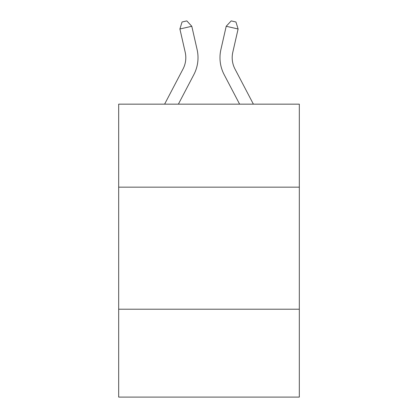 <?xml version="1.0" encoding="UTF-8"?>
<svg xmlns="http://www.w3.org/2000/svg" width="418" height="418" viewBox="0 0 418 418"><rect width="100%" height="100%" fill="white"/><g stroke="black" fill="none" stroke-linecap="round" stroke-linejoin="round"><path stroke-width="0.63" d="M299.325 187.159L299.325 104.16L118.675 104.16L118.675 187.159L299.325 187.159L299.325 397.1L118.675 397.1L118.675 187.159M299.325 309.215L118.675 309.215M197.097 49.543L191.794 26.277L197.097 49.543A36.617 36.617 0 0 1 193.832 74.67L178.387 104.16M253.392 104.16L234.979 69.007A24.411 24.411 0 0 1 232.8 52.255L238.103 28.988L226.206 26.277L220.903 49.543A36.617 36.617 0 0 0 224.168 74.67L239.613 104.16M164.608 104.16L183.021 69.007A24.411 24.411 0 0 0 185.2 52.255L179.897 28.988L182.055 21.987L186.815 20.9L191.794 26.277L179.897 28.988M183.021 69.007A24.411 24.411 0 0 0 185.2 52.255A24.411 24.411 0 0 1 183.021 69.007A24.411 24.411 0 0 0 185.2 52.255A24.411 24.411 0 0 1 183.021 69.007M234.979 69.007A24.411 24.411 0 0 1 232.8 52.255A24.411 24.411 0 0 0 234.979 69.007A24.411 24.411 0 0 1 232.8 52.255A24.411 24.411 0 0 0 234.979 69.007A24.411 24.411 0 0 1 232.8 52.255M238.103 28.988L235.945 21.987L231.185 20.9L226.206 26.277L220.903 49.543"/></g></svg>
